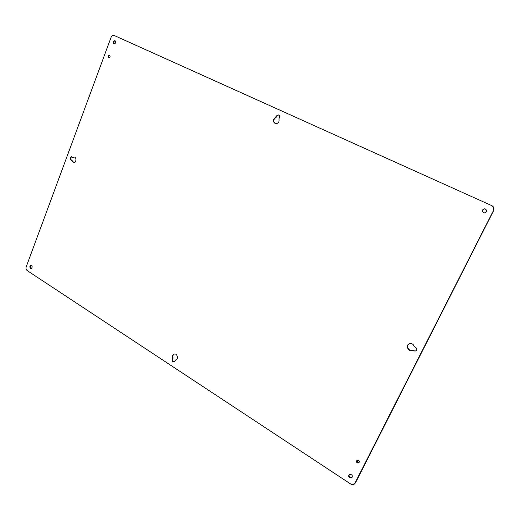 <?xml version="1.0" encoding="UTF-8"?>
<svg xmlns="http://www.w3.org/2000/svg" width="520" height="520" viewBox="0 0 520 520"><rect width="100%" height="100%" fill="white"/><g stroke="black" fill="none" stroke-linecap="round" stroke-linejoin="round"><path stroke-width="0.78" d="M113.809 43.895C112.606 42.172 112.977 41.087 114.927 40.645C116.227 42.328 115.888 43.42 113.9 43.927L113.809 43.895M108.654 57.779C107.731 56.459 108.004 55.627 109.486 55.263C110.52 56.531 110.279 57.382 108.752 57.811L108.654 57.779M357.305 462.93C356.356 462.098 356.239 461.253 356.947 460.401C358.995 460.096 359.665 460.928 358.963 462.904L357.305 462.93M175.877 359.866L173.959 361.933C172.471 361.901 171.867 361.036 172.159 359.353L172.562 358.085C172.01 356.096 172.536 354.757 174.129 354.062C177.236 353.074 178.847 359.197 175.669 359.938L175.87 359.873M275.581 117.351L276.302 116.012L278.44 114.901C279.461 115.375 279.786 116.22 279.409 117.429L278.935 118.878C279.487 122.044 278.284 123.624 275.314 123.624C272.597 121.596 272.682 119.502 275.581 117.351L275.99 117.474C273.169 119.496 273.013 121.563 275.522 123.676M71.617 160.556L70.733 159.919C69.621 158.424 69.868 157.385 71.474 156.793L72.664 157.352L74.1 157.001C76.947 157.222 76.317 163.091 73.502 162.617L71.617 160.556L72.169 160.622L73.782 162.624M415.603 347.425C417.047 348.647 417.099 349.843 415.772 351.013L413.816 350.968L412.288 350.304C408.441 352.04 405.243 345.579 409.097 343.863C411.548 343.09 413.257 343.96 414.219 346.476L415.603 347.425M349.772 477.861C348.569 476.794 348.413 475.716 349.291 474.63C351.891 474.214 352.762 475.28 351.91 477.822L349.772 477.861M483.561 212.778C481.669 210.763 482.112 209.411 484.881 208.734C487.454 210.483 487.247 211.894 484.257 212.972L483.561 212.778M30.491 268.307C29.484 266.994 29.634 266 30.927 265.33C32.539 266.286 32.598 267.332 31.109 268.483L30.491 268.307M491.582 205.556L114.192 35.496C112.827 35.165 111.774 35.809 111.046 37.414L26.208 266.851C25.766 268.437 26.104 269.692 27.222 270.615L350.675 484.003C352.099 484.841 353.385 484.816 354.529 483.912L493.409 210.633C494.254 208.436 493.643 206.745 491.582 205.556L114.602 35.653M115.18 40.774C113.523 41.373 113.191 42.445 114.179 43.986M109.74 55.4C108.55 55.907 108.316 56.725 109.038 57.857M357.13 460.278L357.637 462.657L359.119 462.748M172.159 359.353L172.647 359.216C172.334 360.724 172.848 361.595 174.2 361.842M174.382 354.016C172.958 354.803 172.517 356.115 173.05 357.949L172.562 358.085M172.647 359.216L173.05 357.949M278.636 114.978L276.302 116.012M275.99 117.474L276.712 116.142M71.747 156.865C70.376 157.684 70.219 158.724 71.292 159.984L70.733 159.919M72.169 160.622L71.292 159.984M74.373 157.053L72.82 157.313M413.816 350.968L412.945 350.181L412.288 350.304M414.089 350.825L415.909 350.928M409.24 343.798C405.568 345.644 408.811 351.858 412.568 350.155M349.473 474.494C348.777 475.592 348.991 476.613 350.11 477.568L352.072 477.659M484.978 208.748C482.293 209.495 481.884 210.847 483.756 212.803L484.354 212.979M31.22 265.363C30.173 266.208 30.128 267.183 31.07 268.275L31.395 268.418M354.529 483.912L355.498 482.788L493.591 210.659C494.442 208.468 493.831 206.778 491.771 205.589M72.748 157.345L73.379 157.385M173.05 358.274L172.562 358.41M275.828 117.117L276.237 117.241M71.468 160.329L72.02 160.394M114.316 35.548L114.849 35.75M355.16 483.093L355.498 482.788M114.725 35.698L114.192 35.496M73.216 157.423L72.664 157.352"/></g></svg>

